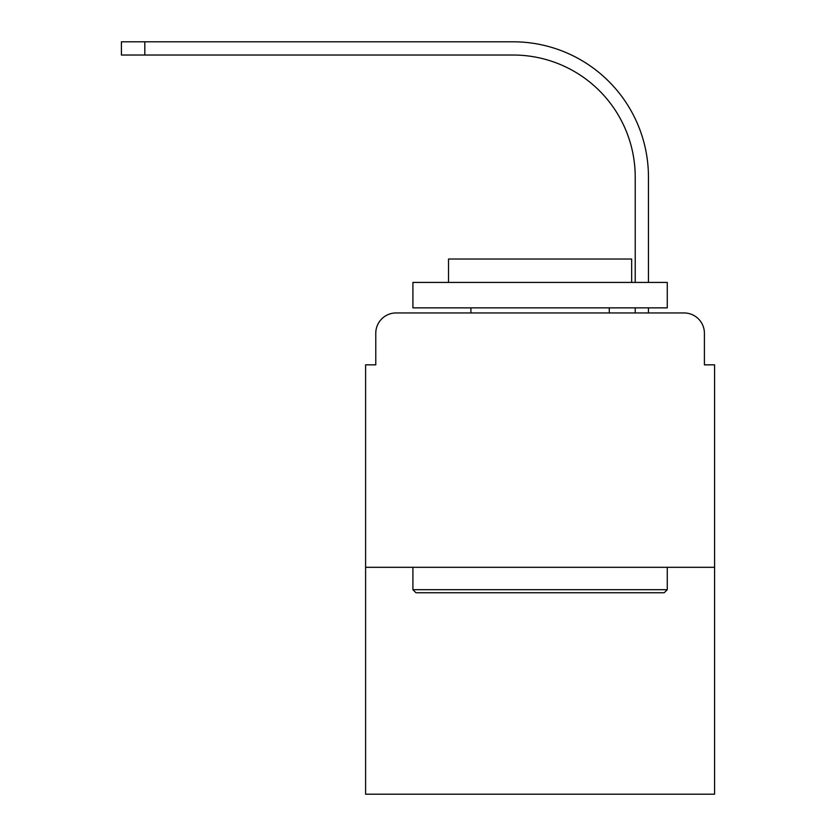 <?xml version="1.0" encoding="UTF-8"?>
<svg xmlns="http://www.w3.org/2000/svg" width="836" height="836" viewBox="0 0 836 836"><rect width="100%" height="100%" fill="white"/><g stroke="black" fill="none" stroke-linecap="round" stroke-linejoin="round"><path stroke-width="1.25" d="M375.772 333.303L375.772 364.841L375.772 333.303A20.346 20.346 0 0 1 396.128 312.946L460.73 312.946M714.581 567.31L365.604 567.31L365.604 794.2L714.581 794.2L714.581 364.841L704.414 364.841L704.414 333.303A20.346 20.346 0 0 0 684.057 312.946L396.128 312.946M365.604 567.31L365.604 364.841L375.772 364.841M619.455 312.946L635.224 312.946L635.224 307.857M648.454 307.857L648.454 312.946L648.454 307.857L648.454 312.946L648.454 307.857L648.454 312.946L648.454 307.857L648.454 312.946L648.454 307.857L648.454 312.946L684.057 312.946M704.414 364.841L704.414 333.303M648.454 282.422L648.454 177.117A135.317 135.317 0 0 0 513.126 41.8L144.816 41.8L144.816 55.03L121.419 55.03L121.419 41.8L144.816 41.8M144.816 55.03L513.126 55.03A122.098 122.098 0 0 1 635.224 177.117L635.224 282.422M513.126 55.03A122.098 122.098 0 0 1 635.224 177.117A122.098 122.098 0 0 0 513.126 55.03A122.098 122.098 0 0 1 635.224 177.117A122.098 122.098 0 0 0 513.126 55.03A122.098 122.098 0 0 1 635.224 177.117A122.098 122.098 0 0 0 513.126 55.03A122.098 122.098 0 0 1 635.224 177.117A122.098 122.098 0 0 0 513.126 55.03M664.223 592.745L415.962 592.745L412.911 589.693L667.274 589.693L664.223 592.745M412.911 282.422L667.274 282.422L667.274 307.857L412.911 307.857L412.911 282.422M631.661 282.422L631.661 259.024L448.524 259.024L448.524 282.422M412.911 567.31L412.911 589.693M667.274 567.31L667.274 589.693M470.908 307.857L470.908 312.946M609.277 307.857L609.277 312.946"/></g></svg>
